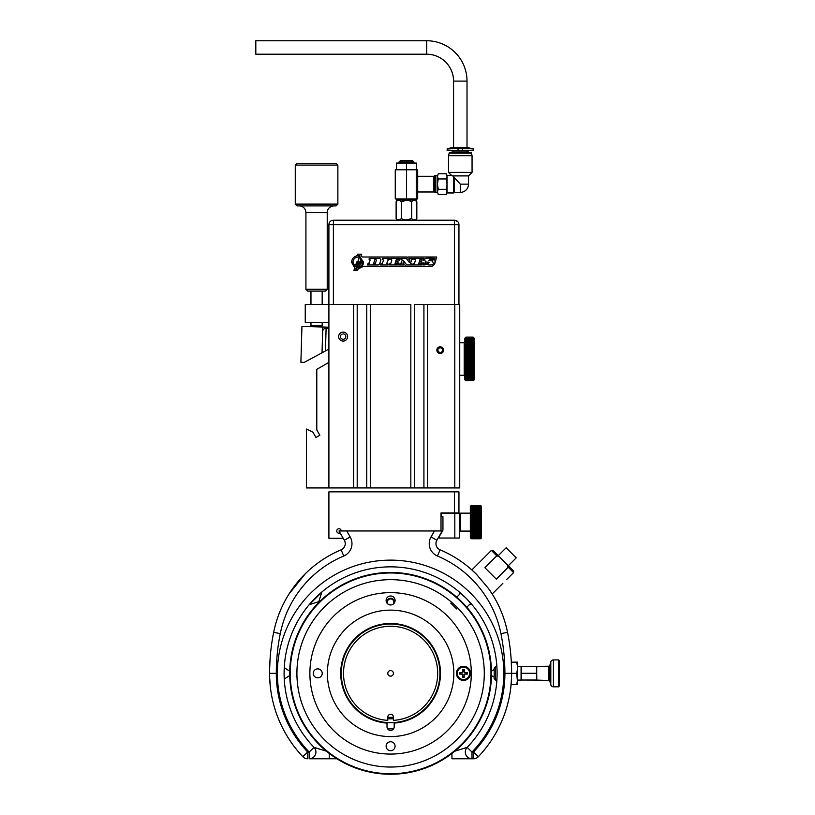 <?xml version="1.0" encoding="UTF-8"?>
<svg xmlns="http://www.w3.org/2000/svg" width="815" height="815" viewBox="0 0 815 815"><rect width="100%" height="100%" fill="white"/><g stroke="black" fill="none" stroke-linecap="round" stroke-linejoin="round"><path stroke-width="1.22" d="M305.248 304.525L305.248 322.455L328.903 322.455L328.903 304.525L305.248 304.525M338.653 336.585A4.483 4.483 0 0 0 343.135 341.067A4.483 4.483 0 0 0 347.618 336.585A4.483 4.483 0 0 0 343.135 332.102A4.483 4.483 0 0 0 338.653 336.585M414.366 304.525L414.366 487.93L414.366 304.525L459.731 304.525L459.731 487.93L306.481 487.93L306.481 429.067L312.909 432.164L315.976 437.472L319.857 435.23L316.791 429.923L316.791 369.358L328.903 362.369M443.584 350.144A3.362 3.362 0 0 1 440.222 353.506A3.362 3.362 0 0 1 436.86 350.144A3.362 3.362 0 0 1 440.222 346.782A3.362 3.362 0 0 1 443.584 350.144M427.457 487.93L427.457 304.525L423.922 304.525L423.922 487.93M410.831 487.93L410.831 304.525L366.75 304.525L366.75 487.93M357.194 353.18L357.194 487.93L357.194 304.525L328.903 304.525L328.903 487.93M443.024 350.144A2.802 2.802 0 0 1 440.222 352.946A2.802 2.802 0 0 1 437.421 350.144A2.802 2.802 0 0 1 440.222 347.343A2.802 2.802 0 0 1 443.024 350.144M328.903 304.525L328.903 224.696A4.483 4.483 0 0 1 333.386 220.213L454.464 220.213L457.49 221.395A4.483 4.483 0 0 1 458.947 224.696L458.947 304.525M353.659 487.93L353.659 304.525L370.285 304.525L370.285 487.93M454.464 304.525L454.464 220.213A4.483 4.483 0 0 1 458.947 224.696L333.386 224.696L333.386 304.525M333.386 220.213A4.483 4.483 0 0 0 328.903 224.696L333.386 224.696L333.386 220.213L331.929 220.458L333.386 220.213M457.286 221.222L455.748 220.407M458.947 293.268L458.947 295.142M459.731 359.507L459.731 375.257L464.214 375.257L464.214 342.748L459.731 342.748M465.681 380.585L464.845 379.739L464.845 338.266L465.681 337.42M465.936 338.857L473.423 338.857L473.423 337.685L465.966 337.502L465.681 339.285L473.148 339.285L465.966 339.264M465.966 340.976L473.423 340.904L465.966 340.354L465.681 341.546L473.423 341.546L473.138 340.976L465.966 340.996M473.138 377.029L473.138 376.357L465.966 376.357L465.966 377.029M473.423 337.42L474.259 338.266L474.259 379.739L473.423 380.585M465.681 380.554L473.423 380.462L465.681 380.554M465.966 380.676L473.423 380.32L465.966 380.676M465.966 380.503L473.423 380.116L465.966 380.503M465.966 380.269L473.423 379.851L465.966 380.269M465.966 379.973L473.138 379.973M465.681 378.231L473.423 378.231L465.681 378.231L465.966 379.963M473.138 379.963L465.966 379.607M473.138 379.607L465.966 379.199M465.966 379.209L473.138 379.209M473.138 379.199L473.423 378.231M465.956 378.72L473.148 378.72L465.966 378.741M465.966 378.221L473.423 377.691L465.966 377.63L465.966 378.211M465.681 377.691L473.423 377.691M465.966 377.651L473.138 377.651L473.423 377.101L465.681 377.101L465.966 377.651M473.138 377.009L465.966 377.009M473.138 376.357L473.138 375.634L465.966 375.613L465.966 376.357M473.138 376.336L465.966 376.336M465.681 375.776L473.423 375.776M465.681 375.043L465.966 375.613L473.138 375.634L473.138 374.869L465.681 375.043L473.423 375.043M465.966 374.869L473.138 374.869L473.423 374.268L465.966 374.044L465.966 374.869M465.681 374.268L473.423 374.268M465.966 374.065L473.138 374.065M473.138 374.044L473.138 371.396L465.966 371.375L465.966 374.044M465.681 373.443L473.423 373.443M465.966 373.219L473.138 373.219M473.138 373.189L465.966 373.189M465.681 372.587L473.423 372.587M465.966 372.323L473.138 372.323L465.966 372.323M465.681 371.691L473.423 371.691M465.966 371.396L473.138 371.396L473.423 370.754L465.966 370.407L465.966 371.375M465.681 370.754L473.423 370.754M465.966 370.438L473.138 370.438L473.423 369.796L465.966 369.419L465.966 370.438M465.681 369.796L473.423 369.796M465.966 369.45L473.138 369.45M473.138 369.419L473.138 368.4L465.966 368.4L465.966 369.419M465.681 368.798L473.423 368.798M465.966 368.431L473.138 368.431M473.138 368.4L473.138 358.417L465.966 358.417L465.966 368.4M465.681 367.779L473.423 367.779M465.966 367.382L473.138 367.382L465.966 367.382M465.681 366.74L473.423 366.74M465.966 366.322L473.138 366.322M473.138 366.281L465.966 366.281M465.681 365.67L473.423 365.67M465.966 365.232L473.138 365.232L465.966 365.232M465.681 364.59L473.423 364.59M465.966 364.122L473.138 364.122L465.966 364.122M465.681 363.49L473.423 363.49M465.966 363.001L473.138 363.001L465.966 363.001M465.681 362.38L473.423 362.38M465.966 361.87L473.138 361.87L465.966 361.87M465.681 361.259L473.423 361.259M465.966 360.739L473.138 360.739M473.138 360.699L465.966 360.699M465.681 360.138L473.423 360.138M465.966 359.598L473.138 359.598M473.138 359.558L465.966 359.558M465.681 359.007L473.423 359.007M465.966 358.447L473.138 358.447M473.138 358.417L473.138 353.883L465.966 353.883L465.966 358.417M465.681 357.877L473.423 357.877M465.966 357.306L473.138 357.306M473.138 357.276L465.966 357.276M465.681 356.746L473.423 356.746M465.966 356.165L473.138 356.165L465.966 356.165M465.681 355.625L473.423 355.625M465.966 355.034L473.138 355.034M473.138 355.004L465.966 355.004M465.681 354.515L473.423 354.515M465.966 353.914L473.138 353.914M465.681 341.546L465.966 353.883M473.138 353.883L473.138 352.814L465.966 352.783L473.138 352.814L473.138 351.693L465.966 351.693M465.681 353.415L473.423 353.415M465.681 352.335L473.423 352.335M465.966 351.723L473.138 351.723M473.138 351.693L473.138 350.623L465.966 350.623M465.681 351.275L473.423 351.275M465.966 350.654L473.138 350.654M473.138 350.623L473.138 349.604L465.966 349.574L473.138 349.604L473.138 348.586L465.966 348.555L473.138 348.586L473.138 347.567L465.966 347.567M465.681 350.226L473.423 350.226M465.681 349.207L473.423 349.207M465.681 348.209L473.423 348.209M465.966 347.598L473.138 347.598M473.138 347.567L473.138 346.64L465.966 346.609L473.138 346.64L473.138 345.682L465.966 345.682M465.681 347.251L473.423 347.251M465.681 346.324L473.423 346.324M465.966 345.713L473.138 345.713M473.138 345.682L473.138 344.816L465.966 344.796L473.138 344.816L473.138 343.94L465.966 343.94M465.681 345.428L473.423 345.428M465.681 344.562L473.423 344.562M465.966 343.971L473.138 343.971M473.138 343.94L473.138 343.135L465.966 343.135M465.681 343.747L473.423 343.747M465.966 343.156L473.138 343.156M473.138 343.135L473.138 342.371L465.966 342.371M465.681 342.962L473.423 342.962M473.138 342.371L473.423 341.546M465.681 342.229L473.423 342.229M465.966 341.668L473.138 341.668M465.966 340.375L473.423 340.313L465.966 339.784L465.966 340.375M465.681 340.313L473.423 340.313M465.966 339.285L473.138 339.804L473.138 339.285M465.681 339.774L473.423 339.774M473.138 338.806L465.966 338.806M473.138 338.388L465.966 338.398M465.915 338.48L473.189 338.48M473.138 338.042L465.966 338.042M465.895 338.164L473.209 338.164M465.966 337.746L473.138 337.746L465.966 337.746M465.966 337.512L473.138 337.502M473.423 337.685L473.138 337.155L465.681 337.685M473.138 337.329L465.966 337.329M465.966 337.216L473.138 337.216L465.966 337.216M465.966 337.155L473.138 337.155M473.138 341.648L465.966 341.648M442.464 348.851L442.464 351.438L440.222 352.732L437.981 351.438A2.588 2.588 0 0 1 440.222 347.557A2.588 2.588 0 0 1 442.464 351.438A2.588 2.588 0 0 1 437.981 351.438L437.981 348.851L440.222 347.557L442.464 348.942M442.464 351.438L440.222 352.732L437.981 351.438M341.23 530.973A2.241 2.241 0 0 0 338.989 528.731A2.241 2.241 0 0 0 336.748 530.973A2.241 2.241 0 0 0 340.11 532.918L338.989 530.973L441.007 530.973L441.007 512.93L454.464 512.93L454.464 491.853L458.947 491.853L458.947 512.93L454.464 512.93M454.464 491.853L328.903 491.853L328.903 538.267L343.197 538.267L338.989 530.973M458.947 512.93L458.947 511.025M458.947 494.206L458.947 491.853M454.821 513.155L441.149 513.155L441.149 516.741L442.942 516.741L442.942 530.188L439.132 536.79L439.132 538.043L454.821 538.043L454.821 513.155L459.303 513.155L459.303 538.043L454.821 538.043M480.595 505.473L481.543 506.421L481.543 537.818L480.595 538.766M480.993 537.33L480.993 505.881L471.345 505.412L470.887 505.911L480.993 505.911L470.887 505.962L480.534 505.555M480.993 536.494L480.534 537.065L471.345 537.105L470.887 536.494M480.993 535.435L480.534 536.015M480.993 529.913L480.993 530.504M480.534 513.134L480.993 513.664M480.993 510.485L470.887 510.485M471.284 505.473L470.337 506.421L470.337 537.818L471.284 538.766M470.887 513.664L471.345 513.134M471.345 518.269L470.887 517.382M470.887 526.775L470.887 526.123M470.887 530.504L470.887 529.913M471.345 536.015L470.887 535.435M471.345 538.124L470.887 537.33L471.345 537.91L480.993 537.584L480.534 538.124L470.887 537.778L471.345 538.308L480.534 538.124M460.434 513.175L460.434 531.085L470.337 531.085M471.101 536.8L480.779 536.8M471.152 535.812L480.728 535.812M471.345 505.555L470.887 529.984L480.544 530.504L470.887 530.575L480.993 530.575M471.345 530.433L480.534 530.433M471.345 526.572L473.698 526.572M471.009 523.434L473.698 523.434M470.968 518.045L473.698 518.045M471.345 517.586L473.698 517.586M470.958 516.099L480.921 516.099M471.345 505.657L480.534 505.657M471.345 505.789L480.534 505.789M471.345 505.952L480.534 505.952M471.345 506.135L480.534 506.135M471.345 506.36L480.534 506.36M471.345 506.604L480.534 506.604M471.345 506.879L480.534 506.879M471.131 507.439L480.748 507.439M471.345 507.175L480.534 507.175M471.345 507.501L480.534 507.501M471.345 507.857L480.534 507.857M471.345 508.234L480.534 508.234M471.345 508.631L480.534 508.631M471.345 509.059L480.534 509.059M471.345 509.497L480.534 509.497M471.264 510.078L480.616 510.078M471.345 509.976L480.534 509.976M471.345 510.465L480.534 510.465M471.345 510.974L480.534 510.974M471.345 511.504L480.534 511.504M471.345 512.054L480.534 512.054M470.887 512.604L480.993 512.604M471.345 512.625L480.534 512.625M470.887 513.165L480.993 513.165M471.345 513.206L480.534 513.206M470.887 513.735L480.993 513.735M471.345 513.807L480.534 513.807M470.887 514.326L480.993 514.326M471.345 514.418L480.534 514.418M470.887 514.937L480.993 514.937M471.345 515.049L480.534 515.049M470.887 515.549L480.993 515.549M471.345 515.681L480.534 515.681M470.887 516.18L480.993 516.18M471.345 516.333L480.534 516.333M470.887 516.812L480.993 516.812M471.345 516.995L480.534 516.995M470.887 517.464L480.993 517.464M470.887 518.116L480.993 518.116M471.345 518.35L480.534 518.35M470.887 518.788L480.993 518.788M471.345 519.033L480.534 519.033M470.887 519.45L480.993 519.45M471.345 519.726L480.534 519.726M470.887 520.123L480.993 520.123M471.345 520.418L480.534 520.418M470.887 520.805L480.993 520.805M471.345 521.111L480.534 521.111M470.887 521.478L480.993 521.478M471.345 521.814L480.534 521.814M470.887 522.16L480.993 522.16M471.345 522.517L480.534 522.517M470.887 522.843L480.993 522.843M471.345 523.21L480.534 523.21M470.887 523.525L480.993 523.525M471.345 523.913L480.534 523.913M470.887 524.198L480.993 524.198M471.345 524.605L480.534 524.605M470.887 524.87L480.993 524.87M471.345 525.288L480.534 525.288M470.887 525.543L480.993 525.543M471.345 525.981L480.534 525.981M470.887 526.205L480.993 526.205M471.345 526.653L480.534 526.653M470.887 526.857L480.993 526.857M471.345 527.325L480.534 527.325M470.887 527.499L480.993 527.499M471.345 527.988L480.534 527.988M470.887 528.14L480.993 528.14M471.345 528.629L480.534 528.629M470.887 528.762L480.993 528.762M471.345 529.271L480.534 529.271M470.887 529.383L480.993 529.383M471.345 529.903L480.534 529.903M470.887 529.984L480.993 529.984M470.887 530.575L480.534 531.105M471.345 531.105L480.993 531.146M470.887 531.146L471.345 531.686L480.534 531.686M471.345 531.686L480.993 531.706M470.887 531.706L471.345 532.256L480.534 532.256M471.345 532.256L471.345 532.806L480.534 532.806M471.345 532.806L471.345 533.326L480.534 533.326M471.345 533.326L480.534 533.835M471.345 533.835L480.534 534.324M471.345 534.324L480.534 534.793M471.345 534.793L480.534 535.241M471.345 535.241L480.534 535.659M471.345 535.659L480.534 536.056M471.345 536.056L480.534 536.433M471.182 535.863L480.697 535.863M471.345 536.433L480.534 536.779M471.345 536.779L471.345 537.401L480.534 537.401M471.131 536.841L480.748 536.841M471.345 537.401L480.534 537.666M471.345 538.308L480.534 538.308M471.345 538.471L480.534 538.471M471.345 538.603L480.534 538.603M471.345 538.705L480.534 538.705M471.345 538.776L480.534 538.776M480.993 538.369L470.887 538.358M473.698 517.464L473.698 518.116M356.634 269.195L358.834 261.972L357.754 261.972L355.686 269.195L356.634 269.195M358.284 266.78L357.398 266.699L357.153 267.503L358.284 267.626C361.534 267.32 363.307 265.537 363.612 262.287L360.25 257.336L360.006 258.141L362.777 262.287C362.512 265.028 361.014 266.525 358.284 266.78C361.014 266.525 362.512 265.028 362.777 262.287M433.173 258.773L429.311 258.182C426.388 257.998 424.788 258.528 424.513 259.761L425.644 261.921L429.138 262.41L427.529 264.142L423.719 262.868L423.117 264.906L424.737 264.906L424.951 264.162L428.578 264.926C431.502 265.181 433.132 264.671 433.458 263.377L432.388 260.943L428.924 260.443L430.697 258.925L434.385 260.107L434.894 258.345L429.311 258.182C426.388 257.998 424.788 258.528 424.513 259.761M406.97 257L362.359 257L360.933 256.154L361.534 254.188L357.622 254.188L357.164 255.706C353.73 256.511 351.876 258.712 351.601 262.287L354.657 267.901L353.904 270.539L357.622 270.539L358.111 268.97L363.653 266.261L404.933 266.261L405.238 265.242L405.982 266.261L428.578 266.271C431.624 266.75 433.672 265.924 434.741 263.795L436.687 257L407.989 257L407.694 257.988L406.97 257M434.945 261.707L434.976 262.827M414.529 258.345L414.275 259.19L415.528 259.995L414.448 263.551L412.777 264.06L412.543 264.916L421.936 264.906L422.557 262.868L418.584 264.07L419.226 261.982L421.498 261.982L421.793 261.014L419.521 261.014L420.071 259.19L423.372 260.199L423.932 258.345L414.529 258.345M359.211 265.802L361.931 262.287L360.199 259.659L361.086 262.287L358.804 265.507L359.334 265.782M401.275 263.551L399.605 264.06L399.37 264.916L403.934 264.916L404.189 264.07L402.926 263.255L403.67 260.82L406.665 264.916L411.565 264.916L411.82 264.07L410.556 263.255L411.646 259.71L413.307 259.201L413.551 258.345L408.987 258.345L408.733 259.19L409.996 259.995L409.262 262.41L406.288 258.345L401.357 258.345L401.102 259.19L402.355 259.995L400.552 264.06M357.153 267.503L358.284 267.626M422.129 259.914L420.071 259.19L419.521 261.014M418.584 264.07L419.226 261.982M421.009 263.591L420.296 264.07M414.448 263.551L413.725 264.06M387.879 259.71L389.55 259.201L389.784 258.345L382.459 258.345L382.204 259.19L383.468 259.995L382.388 263.551L380.717 264.06L380.473 264.916L387.797 264.916L388.062 264.07L386.789 263.255L388.602 259.201M369.185 263.551L367.514 264.06L367.28 264.916L378.354 264.916L379.668 263.907L380.89 259.914L379.882 258.345L369.266 258.345L369.012 259.19L370.275 259.995L368.462 264.06M395.825 261.014L396.385 259.19L399.676 260.199L400.236 258.345L390.833 258.345L390.579 259.19L391.842 259.995L390.762 263.551L389.091 264.06L388.847 264.916L398.25 264.906L398.871 262.868L394.898 264.07L395.53 261.982L397.802 261.982L398.097 261.014L395.825 261.014L396.385 259.19L398.433 259.914M433.458 263.377L432.388 260.943L428.924 260.443L430.697 258.925L432.765 260.107M424.951 264.162L428.578 264.926M428.822 262.063L427.529 264.142L425.318 262.868M359.395 263.958L360.668 262.287L360.026 261.289L359.69 264.08M382.388 263.551L381.664 264.06M411.646 259.71L412.359 259.201M376.438 259.995L374.971 259.18L373.484 264.06L375.338 263.591L376.438 259.995M361.931 262.287L360.199 259.659M361.086 262.287L358.804 265.507M390.762 263.551L390.039 264.06M397.312 263.591L394.898 264.07L395.53 261.982M359.71 255.543L358.62 255.543L358.193 256.959C354.994 257.306 353.241 259.078 352.946 262.287L355.228 266.658L356.654 261.972L357.754 261.972L359.71 255.543M360.668 262.287L360.556 261.554L359.751 261.819M375.837 259.19L374.971 259.18L373.484 264.06L375.338 263.591M289.733 675.503L284.404 678.956L284.109 674.871M284.109 674.504L284.404 667.75L289.733 671.203M472.343 605.087L466.7 598.842M466.19 598.322L459.242 591.914L460.068 593.86M321.935 591.945L318.818 601.592L309.16 604.72M511.158 659.386A207.866 207.866 0 0 1 511.351 662.727L511.209 660.211M511.555 677.428L510.903 686.536M510.974 685.914L511.199 683.469A121.028 121.028 0 0 1 478.364 756.687A6.724 6.724 0 0 1 473.495 758.775A6.724 6.724 0 0 0 478.364 756.687A6.724 6.724 0 0 1 473.495 758.775L472.007 758.775A6.724 6.724 0 0 1 467.168 747.375A6.724 6.724 0 0 0 472.007 758.775L472.007 752.051L473.495 752.051A114.294 114.294 0 0 0 504.903 673.353L511.626 673.353L511.596 676.216M511.219 660.394L511.137 659.111A207.866 207.866 0 0 0 507.531 632.308A113.896 113.896 0 0 0 492.189 593.992L488.491 588.501A113.896 113.896 0 0 1 507.531 632.308A207.866 207.866 0 0 1 511.626 673.353A121.028 121.028 0 0 1 478.364 756.687A6.724 6.724 0 0 1 473.495 758.775L473.495 752.051L478.364 756.687A121.028 121.028 0 0 0 511.626 673.353L516.71 673.353L517.719 667.75L516.71 662.147L517.719 662.147L511.545 662.147C510.231 662.147 510.231 662.147 511.545 662.147C510.231 662.147 510.231 662.147 511.545 662.147L511.351 662.727M507.236 564.683L513.572 571.03L513.572 572.609L508.193 567.23L507.236 564.683L492.963 550.41L491.374 550.41L471.854 569.94A113.896 113.896 0 0 0 440.069 549.819A113.896 113.896 0 0 1 476.571 574.412L488.491 588.501M454.801 751.186L467.168 747.375A106.5 106.5 0 0 0 390.599 566.853A106.5 106.5 0 0 0 314.03 747.375A6.724 6.724 0 0 1 309.191 758.775L336.911 758.775L329.27 758.775L329.27 753.468M346.752 530.973L350.175 536.902L344.348 540.264A6.724 6.724 0 0 1 341.139 549.819A6.724 6.724 0 0 0 344.348 540.264L343.197 538.267L344.348 540.264A6.724 6.724 0 0 1 341.139 549.819A113.896 113.896 0 0 0 273.667 632.308A113.896 113.896 0 0 1 292.605 588.644L304.759 574.29A113.896 113.896 0 0 1 341.139 549.819L343.747 556.024A107.173 107.173 0 0 0 280.268 633.642A201.132 201.132 0 0 0 276.305 673.353A114.294 114.294 0 0 0 307.713 752.051L309.191 752.051L309.191 758.775A6.724 6.724 0 0 0 314.03 747.375L309.191 752.051A113.224 113.224 0 0 1 310.994 592.841A113.224 113.224 0 0 1 470.214 592.841A113.224 113.224 0 0 1 472.007 752.051L467.168 747.375A106.5 106.5 0 0 0 390.599 566.853M441.007 530.973L442.209 530.973L436.85 540.264A6.724 6.724 0 0 0 440.069 549.819L437.461 556.024A13.458 13.458 0 0 1 431.033 536.902L434.446 530.973M471.854 569.94L476.571 574.412M269.612 676.216L269.582 673.353A121.028 121.028 0 0 0 302.834 756.687L307.713 752.051L307.713 758.775A6.724 6.724 0 0 1 302.834 756.687A6.724 6.724 0 0 0 307.713 758.775A6.724 6.724 0 0 1 302.834 756.687A121.028 121.028 0 0 1 269.582 673.353L269.592 670.5M451.938 758.775L472.007 758.775A6.724 6.724 0 0 1 467.168 747.375A6.724 6.724 0 0 0 472.007 758.775L451.938 758.775L451.938 753.468M511.239 660.69L511.626 673.353M326.397 751.186L314.03 747.375A6.724 6.724 0 0 1 309.191 758.775L329.27 758.775M494.175 677.234L491.476 675.503M472.068 604.75L470.133 603.925M491.476 671.203L494.175 669.472M322.312 591.629L308.844 605.107M393.401 717.261A44 44 0 0 1 387.797 717.261M269.612 669.278L270.06 659.111M269.643 677.428L270.417 687.595M273.667 632.308A207.866 207.866 0 0 0 269.582 673.353A207.866 207.866 0 0 1 273.667 632.308L280.268 633.642M304.759 574.29L306.817 572.273M309.079 570.184L308.141 571.04M307.826 571.335L307.011 572.099M305.33 573.729L288.948 594.094M291.24 590.61L292.605 588.644M389.641 598.363A75 75 0 0 1 391.557 598.363M388.032 604.159A3.25 3.25 0 0 1 390.599 598.913A3.25 3.25 0 0 1 393.166 604.159M453.833 673.353A63.224 63.224 0 0 1 390.599 736.587A63.224 63.224 0 0 1 327.375 673.353A63.224 63.224 0 0 1 390.599 610.129A63.224 63.224 0 0 1 453.833 673.353M340.711 673.353A49.888 49.888 0 0 1 390.599 623.465A49.888 49.888 0 0 1 440.487 673.353A49.888 49.888 0 0 1 394.185 723.109L394.185 726.827A3.586 3.586 0 0 1 390.599 730.413A3.586 3.586 0 0 1 387.013 726.827L387.013 723.109A49.888 49.888 0 0 1 340.711 673.353M390.599 718.198A44.845 44.845 0 0 0 393.401 718.107A44.845 44.845 0 0 1 387.797 718.107M439.927 673.353A49.328 49.328 0 0 0 390.599 624.025A49.328 49.328 0 0 0 341.271 673.353A49.328 49.328 0 0 0 390.599 722.681A49.328 49.328 0 0 0 439.927 673.353M393.625 728.763A55.491 55.491 0 0 1 387.583 728.763M387.797 673.353A2.802 2.802 0 0 1 390.599 670.551A2.802 2.802 0 0 1 393.401 673.353A2.802 2.802 0 0 1 390.599 676.155A2.802 2.802 0 0 1 387.797 673.353M393.401 720.358A47.087 47.087 0 0 0 437.686 673.353A47.087 47.087 0 0 0 390.599 626.266A47.087 47.087 0 0 0 343.512 673.353A47.087 47.087 0 0 0 387.797 720.358L387.797 717.078A2.802 2.802 0 0 1 390.599 714.276A2.802 2.802 0 0 1 393.401 717.078L393.401 720.358M390.599 592.637A80.716 80.716 0 0 0 309.883 673.353A80.716 80.716 0 0 0 390.599 754.069A80.716 80.716 0 0 0 471.315 673.353A80.716 80.716 0 0 0 390.599 592.637M317.728 677.836A4.483 4.483 0 0 0 322.22 673.353A4.483 4.483 0 0 0 317.728 668.87A4.483 4.483 0 0 0 313.245 673.353A4.483 4.483 0 0 0 317.728 677.836M463.47 680.413A7.06 7.06 0 0 0 470.53 673.353A7.06 7.06 0 0 0 463.47 666.293A7.06 7.06 0 0 0 456.41 673.353A7.06 7.06 0 0 0 463.47 680.413M462.706 677.092A3.81 3.81 0 0 0 464.234 677.092M467.209 674.117A3.81 3.81 0 0 0 467.219 672.66M464.234 669.614A3.81 3.81 0 0 0 462.706 669.614M390.599 604.964A4.483 4.483 0 0 0 395.081 600.482A4.483 4.483 0 0 0 390.599 595.999A4.483 4.483 0 0 0 386.116 600.482A4.483 4.483 0 0 0 390.599 604.964M390.599 750.707A4.483 4.483 0 0 0 395.081 746.224A4.483 4.483 0 0 0 390.599 741.742A4.483 4.483 0 0 0 386.116 746.224A4.483 4.483 0 0 0 390.599 750.707M459.721 672.66A3.81 3.81 0 0 0 459.741 674.117M461.942 672.589L459.66 672.589L459.823 673.954L461.942 673.954A0.927 0.927 0 0 1 462.869 674.881L462.869 677L464.071 677L464.234 674.881A0.764 0.764 0 0 1 464.998 674.117L467.28 674.117L467.28 672.589L464.998 672.589A0.764 0.764 0 0 1 464.234 671.825L464.234 669.543L462.706 669.543L462.706 671.825A0.764 0.764 0 0 1 461.942 672.589L459.823 672.752M459.66 672.589L459.66 674.117L461.942 674.117A0.764 0.764 0 0 1 462.706 674.881L462.706 677.163L464.234 677.163L464.234 674.881M463.47 667.19A6.163 6.163 0 0 1 469.634 673.353A6.163 6.163 0 0 1 463.47 679.516A6.163 6.163 0 0 1 457.307 673.353A6.163 6.163 0 0 1 463.47 667.19M464.998 674.117L464.998 673.954A0.927 0.927 0 0 0 464.071 674.881M464.998 673.954L467.117 673.954L467.117 672.752L464.998 672.589M461.942 672.752A0.927 0.927 0 0 0 462.869 671.825L462.869 669.706L464.071 669.706L464.071 671.825A0.927 0.927 0 0 0 464.998 672.752M336.075 163.295L337.868 165.088L295.264 165.088L297.057 163.295L336.075 163.295M295.264 204.107L337.868 204.107L336.075 205.9L297.057 205.9L295.264 204.107L295.264 165.088M337.868 204.107L337.868 165.088M333.946 205.9A6.724 6.724 0 0 0 327.223 212.623L305.92 212.623A6.724 6.724 0 0 0 299.187 205.9M305.92 289.305L327.223 289.305L325.43 291.098L307.713 291.098L305.92 289.305L305.92 212.623M327.223 289.305L327.223 212.623M310.963 322.455L310.963 325.847L322.17 325.847L322.17 322.455M340.446 336.585A2.69 2.69 0 0 0 343.135 339.274A2.69 2.69 0 0 0 345.825 336.585A2.69 2.69 0 0 0 343.135 333.895A2.69 2.69 0 0 1 345.825 336.585A2.69 2.69 0 0 1 343.135 339.274A2.69 2.69 0 0 1 342.219 334.058A2.69 2.69 0 0 0 340.446 336.585M328.903 328.323L326.102 328.241L325.45 350.949L322.037 352.793L322.781 327.019L328.903 327.202L301.937 326.418L300.898 362.278L304.26 362.38L328.903 349.085M326.102 328.241C324.075 328.394 322.923 329.484 322.648 331.501M435.628 175.836L435.628 192.432L434.507 192.656L434.507 175.612L437.451 175.612L437.451 176.366L438.246 173.778L446.243 173.778L447.048 176.366L447.048 192.961L453.568 192.961L453.568 176.702L452.682 175.897L468.533 175.897L472.058 172.362L472.058 155.665L471.396 153.189L449.177 153.189L448.515 155.665L472.058 155.665M435.628 192.432L437.451 192.656L437.451 191.902L438.246 194.49L437.451 191.902L438.246 189.314L437.451 184.139L438.246 178.954L437.451 176.366L437.451 191.902M447.048 175.307L447.048 176.366L447.048 175.307L451.459 175.307L448.515 172.362L448.515 155.665M460.292 184.139L460.292 192.371L454.149 192.371L454.149 177.996L453.568 176.702L460.292 184.139L468.533 184.139L468.533 175.897M449.422 153.189L449.422 152.619L471.162 152.619L471.162 153.189M449.422 152.619L471.162 152.619M438.246 173.778L437.451 176.366M448.515 172.362L472.058 172.362M452.682 175.897L451.459 175.307M446.243 173.778L447.048 176.366L446.243 178.954L447.048 184.139L446.243 189.314L447.048 192.961M447.048 191.902L446.243 194.49L438.246 194.49M446.243 189.314L438.246 189.314M446.243 178.954L438.246 178.954M435.404 175.612L435.404 192.656M435.852 175.612L435.852 192.656M473.515 148.992L473.515 150.276L447.058 150.276L447.435 148.554L452.896 147.586L467.688 147.586L473.515 148.992L467.474 148.432M453.069 148.432L450.043 148.524M447.058 148.992L458.05 148.259L473.148 148.554M469.42 150.276A0.825 0.825 0 0 0 468.584 151.111L451.989 151.111A0.825 0.825 0 0 0 451.164 150.276M396.121 218.563L397.771 220.213L415.181 220.213L416.832 218.563C415.11 220.376 413.378 220.376 411.656 218.563C408.234 220.376 404.78 220.376 401.296 218.563C399.584 220.376 397.863 220.376 396.121 218.563L396.121 201.702C397.832 199.899 399.564 199.899 401.296 201.702C404.719 199.899 408.172 199.899 411.656 201.702C413.378 199.899 415.11 199.899 416.832 201.702L416.832 218.563M397.414 219.581L399.381 219.846M406.573 219.948L411.656 218.563L411.656 201.702M406.379 200.317L401.296 201.702L401.296 218.563M416.567 198.931L416.567 200.052L396.385 200.052L396.385 198.931M399.004 161.991L400.41 160.596L412.553 160.596L413.949 161.991L399.004 161.991L399.004 163.061M396.385 169.785L406.481 169.785L406.481 198.931L395.265 198.931L395.265 169.785L396.385 169.785L396.385 163.061L406.481 163.061L406.481 169.785L417.688 169.785L417.688 198.931L417.688 176.285L433.57 176.285L433.57 191.983L434.507 191.046M417.688 169.785L417.688 176.285M406.481 198.931L417.688 198.931M406.481 163.061L416.567 163.061L416.567 169.785M453.568 147.586L453.568 81.113A26.905 26.905 0 0 0 426.653 54.208L255.808 54.208L255.808 40.75L426.653 40.75A40.363 40.363 0 0 1 467.015 81.113L467.015 147.586M453.568 151.111L453.568 152.293M467.015 151.111L467.015 152.293M499.3 556.757L496.763 555.799L491.374 550.41M513.572 572.609L506.838 579.353M502.875 583.316L492.189 593.992M496.763 555.799L484.864 567.688L496.304 579.119L508.193 567.23M498.23 555.687L506.166 547.761L516.231 557.827L508.305 565.753M450.787 603.131L456.614 608.958M536.769 667.526L536.555 666.629L526.684 666.68M549.921 665.213L549.921 681.493L550.808 684.814A2.69 2.69 0 0 0 553.416 686.811L558.519 686.811L559.192 686.138L559.192 660.578L558.519 659.906L553.416 659.906A2.69 2.69 0 0 0 550.808 661.892L549.921 665.213A1.345 1.345 0 0 1 548.668 666.212L521.345 666.629M521.345 666.68L521.345 673.302L521.345 666.68L536.504 666.68L536.504 673.302L521.345 673.302M536.769 676.715L536.504 673.302M521.345 673.404L536.504 673.404L536.504 680.026L521.345 680.026L521.345 673.404M536.504 680.026L536.769 679.18L536.555 680.077L521.345 680.026M495.551 666.629L495.551 680.077L494.175 678.701L494.175 668.005L495.551 666.629L496.895 666.629M517.719 666.629L521.08 666.629L521.08 680.077L517.719 680.077M495.551 680.077L496.895 680.077M549.921 681.493A1.345 1.345 0 0 0 548.668 680.494L536.555 680.077M536.708 667.241L536.769 680.077M536.769 666.629L536.769 667.241M558.519 659.906L558.519 686.811M511.545 684.559L511.199 683.469L511.545 684.559C510.231 684.559 510.231 684.559 511.545 684.559C510.231 684.559 510.231 684.559 511.545 684.559L516.71 684.559L517.719 678.956L517.719 662.147M517.719 684.559L516.71 684.559L517.719 684.559L516.71 673.353M491.496 673.353A100.897 100.897 0 0 1 390.599 774.25A100.897 100.897 0 0 1 289.702 673.353A100.897 100.897 0 0 1 390.599 572.456A100.897 100.897 0 0 1 491.496 673.353M290.221 673.353A100.377 100.377 0 0 1 390.599 572.976A100.377 100.377 0 0 1 490.976 673.353A100.377 100.377 0 0 1 390.599 773.73A100.377 100.377 0 0 1 290.221 673.353M296.915 673.353A93.684 93.684 0 0 1 390.599 579.669A93.684 93.684 0 0 1 484.283 673.353A93.684 93.684 0 0 1 390.599 767.037A93.684 93.684 0 0 1 296.915 673.353M394.521 602.652L394.521 602.163A3.922 3.922 0 0 0 390.599 598.241A3.922 3.922 0 0 0 386.677 602.163L386.677 602.652M394.521 602.163A3.922 3.922 0 0 0 390.599 598.241A3.922 3.922 0 0 0 386.677 602.163M454.801 304.525L454.801 487.93M357.194 304.525L357.194 329.128M504.903 673.353A201.132 201.132 0 0 0 500.94 633.642L507.531 632.308M350.175 536.902A13.458 13.458 0 0 1 343.747 556.024M500.94 633.642A107.173 107.173 0 0 0 437.461 556.024M431.033 536.902L436.85 540.264M269.582 673.353L276.305 673.353M387.797 718.779L393.401 718.779M462.533 150.276L462.533 148.259M447.435 148.554L449.218 148.554M458.05 150.276L458.05 148.259M416.292 169.785L416.292 198.931M426.653 54.208L426.653 40.75M453.568 81.113L467.015 81.113M548.668 666.212L548.668 680.494M553.416 659.906L553.416 686.811M550.808 661.892L550.808 684.814M459.303 514.112A11.206 11.206 0 0 1 460.434 513.155L470.337 513.155M459.303 530.127A11.206 11.206 0 0 0 460.434 531.085M310.963 304.525L310.963 291.098M322.17 304.525L322.17 291.098M460.292 192.371A8.242 8.242 0 0 0 468.533 184.139M454.149 192.371L453.568 192.961M415.181 200.052L416.832 201.702M397.771 200.052L396.121 201.702M413.949 161.991L413.949 163.061M434.507 177.222L433.57 176.285M417.688 191.983L433.57 191.983M470.795 603.263L466.822 607.236M460.73 593.198L456.757 597.171"/></g></svg>
